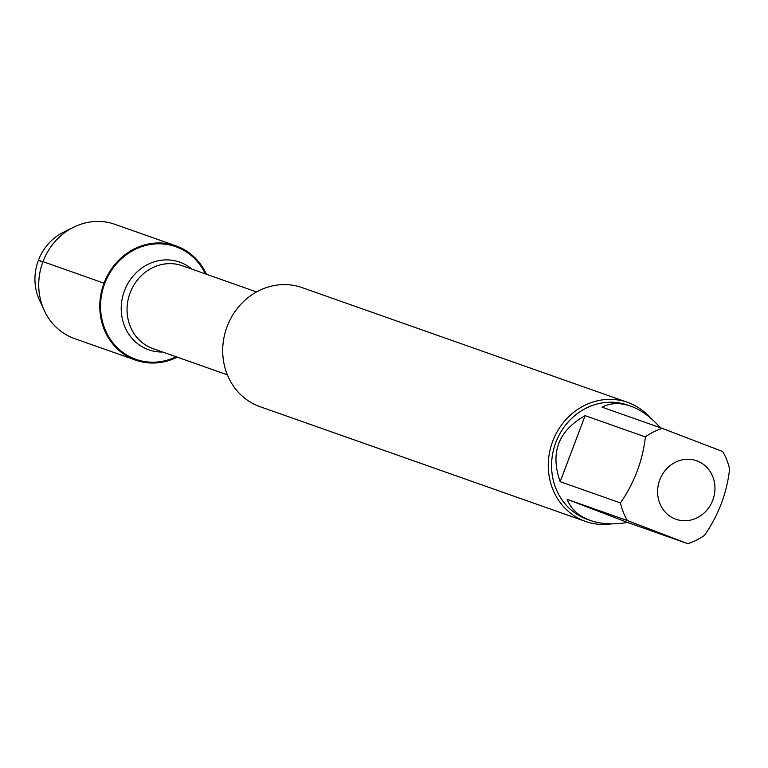 <?xml version="1.0" encoding="UTF-8"?>
<svg xmlns="http://www.w3.org/2000/svg" width="768" height="768" viewBox="0 0 768 768"><rect width="100%" height="100%" fill="white"/><g stroke="black" fill="none" stroke-linecap="round" stroke-linejoin="round"><path stroke-width="1.15" d="M627.638 402.384L302.074 287.616A63.139 57.763 109.4 0 0 226.598 327.955A63.139 57.763 109.4 0 0 260.093 406.704L585.658 521.472A63.139 57.763 -70.6 0 1 552.701 441.274A63.139 57.763 -70.6 0 1 627.638 402.384A63.139 57.763 -70.6 0 1 650.112 417.619M176.122 356.755A59.75 54.672 -70.6 0 1 116.429 346.819A59.75 54.672 -70.6 0 1 104.746 283.45A59.75 54.672 -70.6 0 1 153.965 244.022A59.75 54.672 -70.6 0 1 205.344 273.859M611.741 523.862A63.139 57.763 -70.6 0 1 585.658 521.472M712.79 500.15A31.018 28.378 109.4 0 0 688.618 459.274A31.018 28.378 109.4 0 0 658.349 498.653A31.018 28.378 109.4 0 0 683.952 520.733A31.018 28.378 109.4 0 0 712.79 500.15M660.202 427.67C651.072 417.13 641.203 409.949 630.605 406.109C620.016 402.48 610.493 402.826 602.016 407.155L662.275 428.4A60.614 55.459 109.4 0 0 645.389 436.896C642.643 460.867 634.33 482.88 620.438 502.934A60.614 55.459 109.4 0 0 627.437 520.579L687.763 543.667A60.614 55.459 109.4 0 0 704.65 535.171C718.541 515.126 726.854 493.114 729.6 469.133A60.614 55.459 109.4 0 0 722.602 451.488L662.275 428.4M585.13 415.651C558.307 430.752 549.994 452.765 560.179 481.69L585.13 415.651L645.389 436.896M560.179 481.69L620.438 502.934M567.187 499.334C570.931 509.146 578.63 516.182 590.304 520.435C601.19 524.17 613.594 524.832 627.514 522.432L567.187 499.334L627.437 520.579M627.514 522.432L687.763 543.667M590.304 520.435L587.462 519.437A60.614 55.459 -70.6 0 1 555.312 443.837A60.614 55.459 -70.6 0 1 627.763 405.11L630.605 406.109M177.187 357.13A60.595 55.44 -70.6 0 1 135.658 360.144A60.595 55.44 -70.6 0 1 104.026 283.171A60.595 55.44 -70.6 0 1 175.949 245.846A60.595 55.44 -70.6 0 1 206.41 274.234M135.658 360.144L74.611 338.621A60.595 55.44 -70.6 0 1 44.256 310.464A60.595 55.44 -70.6 0 1 73.603 227.222A60.595 55.44 -70.6 0 1 114.902 224.333L175.949 245.846M73.603 227.222L63.302 232.33A49.277 45.091 109.4 0 0 38.4 260.333A49.277 45.091 109.4 0 0 39.437 300.029L44.256 310.464M42.806 262.118L38.4 260.333L42.979 261.648L104.746 283.45M104.246 284.822L103.517 284.563M256.57 291.926L182.294 265.738A43.949 40.205 109.4 0 0 130.128 292.81A43.949 40.205 109.4 0 0 153.072 348.634L227.347 374.813M162.662 352.013A46.483 42.528 -70.6 0 1 124.483 290.746A46.483 42.528 -70.6 0 1 191.885 269.117"/></g></svg>
